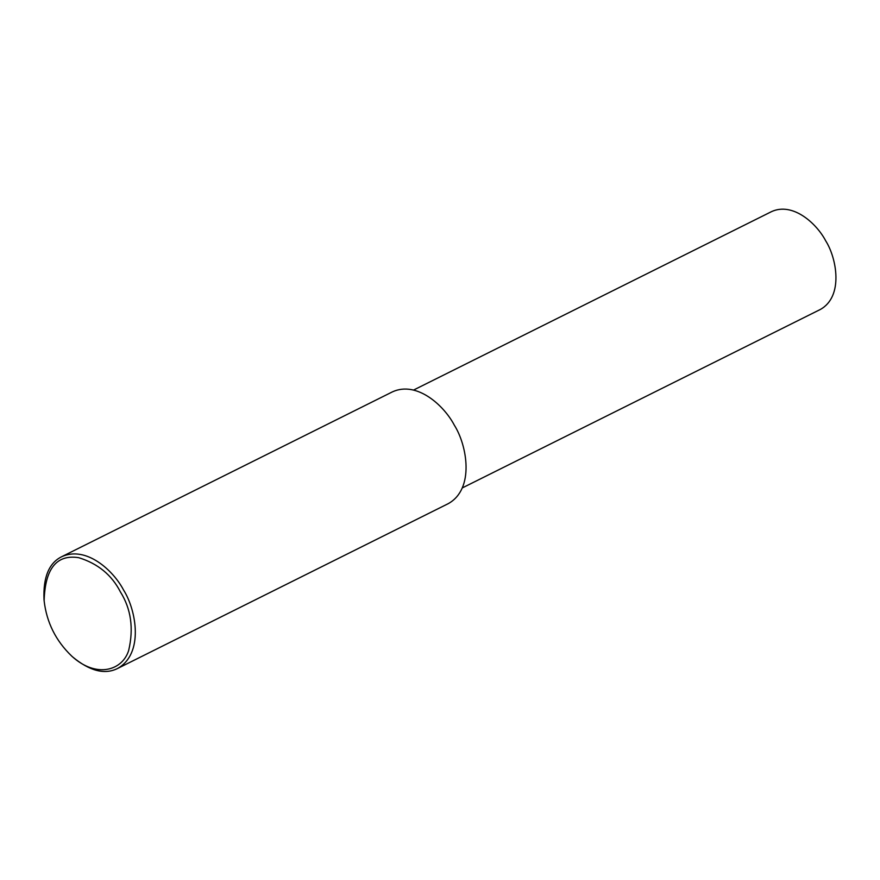 <?xml version="1.0" encoding="UTF-8"?>
<svg xmlns="http://www.w3.org/2000/svg" width="880" height="880" viewBox="0 0 880 880"><rect width="100%" height="100%" fill="white"/><g stroke="black" fill="none" stroke-linecap="round" stroke-linejoin="round"><path stroke-width="1.32" d="M44.132 600.842L44 599.412C43.098 577.247 48.983 563.013 61.677 556.721C86.119 545.468 113.355 570.427 123.585 590.062C136.246 609.972 144.232 653.774 117.425 668.558C104.588 674.861 89.683 671 72.688 656.975L71.621 656.007C55.814 640.805 46.64 622.424 44.132 600.842C45.078 568.579 56.606 554.191 78.727 557.678C97.889 563.596 111.782 574.992 120.395 591.888C131.054 608.883 133.815 628.364 128.7 650.342C122.672 670.362 96.481 678.964 71.621 656.007M61.677 556.721L392.425 391.864C416.878 380.6 444.103 405.559 454.333 425.194C467.005 445.104 474.98 488.917 448.173 503.69L117.425 668.558M413.534 390.071L771.518 211.629C792.902 201.784 816.728 223.619 825.682 240.801C836.759 258.225 843.744 296.549 820.292 309.485L462.308 487.916"/></g></svg>
